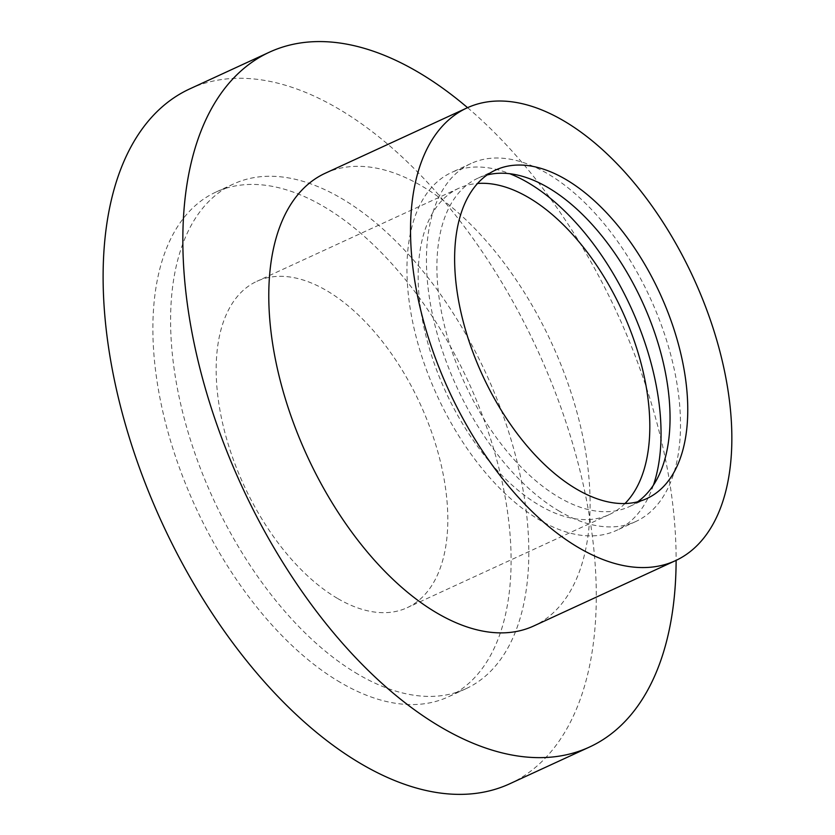 <?xml version="1.0" encoding="UTF-8"?>
<svg xmlns="http://www.w3.org/2000/svg" width="835" height="835" viewBox="0 0 835 835"><rect width="100%" height="100%" fill="white"/><g stroke="black" fill="none" stroke-linecap="round" stroke-linejoin="round"><path stroke-width="0.63" stroke-dasharray="4.17 3.13" d="M624.977 503.536A179.661 97.058 -114.7 0 1 609.174 514.631A179.661 97.058 -114.7 0 1 539.368 505.29A179.661 97.058 -114.7 0 1 426.236 337.027A179.661 97.058 -114.7 0 1 458.812 188.272A179.661 97.058 -114.7 0 1 477.526 183.481M337.382 598.351A179.661 97.058 -114.7 0 1 224.25 430.088A179.661 97.058 -114.7 0 1 256.825 281.332A179.661 97.058 -114.7 0 1 420.162 403.9A179.661 97.058 -114.7 0 1 407.188 607.692A179.661 97.058 -114.7 0 1 337.382 598.351M653.377 485.281A197.05 106.452 -114.7 0 1 616.449 530.423A197.05 106.452 -114.7 0 1 539.89 520.174A197.05 106.452 -114.7 0 1 415.809 335.628A197.05 106.452 -114.7 0 1 451.537 172.48A197.05 106.452 -114.7 0 1 509.851 173.753M559.377 511.197A197.05 106.452 -114.7 0 1 435.306 326.652A197.05 106.452 -114.7 0 1 471.034 163.503A197.05 106.452 -114.7 0 1 650.173 297.928A197.05 106.452 -114.7 0 1 635.936 521.447A197.05 106.452 -114.7 0 1 559.377 511.197M637.627 501.804A180.83 97.685 -114.7 0 1 629.152 506.709A180.83 97.685 -114.7 0 1 558.897 497.295A180.83 97.685 -114.7 0 1 445.034 327.946A180.83 97.685 -114.7 0 1 477.818 178.241A180.83 97.685 -114.7 0 1 487.055 174.985M325.18 173.273A249.216 134.633 -114.7 0 1 551.737 343.279A249.216 134.633 -114.7 0 1 533.742 625.968M467.569 107.673A382.514 206.652 -114.7 0 1 676.12 560.358M189.66 88.938A382.514 206.652 -114.7 0 1 537.416 349.886A382.514 206.652 -114.7 0 1 509.788 783.762M358.027 674.242A277.846 150.102 -114.7 0 1 183.084 414.035A277.846 150.102 -114.7 0 1 233.466 184.003A277.846 150.102 -114.7 0 1 486.053 373.548A277.846 150.102 -114.7 0 1 465.982 688.698A277.846 150.102 -114.7 0 1 358.027 674.242M340.315 682.404A277.846 150.102 -114.7 0 1 165.372 422.197A277.846 150.102 -114.7 0 1 215.743 192.165A277.846 150.102 -114.7 0 1 468.331 381.71A277.846 150.102 -114.7 0 1 448.27 696.87A277.846 150.102 -114.7 0 1 340.315 682.404M458.812 188.272L256.825 281.332M609.174 514.631L407.188 607.692M471.034 163.503L451.537 172.48M635.936 521.447L616.449 530.423M495.541 170.079L477.818 178.241M646.864 498.547L629.152 506.709M233.466 184.003L215.743 192.165M465.982 688.698L448.27 696.87"/><path stroke-width="1.25" d="M477.526 183.481A179.661 97.058 -114.7 0 1 622.148 310.839A179.661 97.058 -114.7 0 1 624.977 503.536M509.851 173.753A197.05 106.452 -114.7 0 1 630.686 306.915A197.05 106.452 -114.7 0 1 653.377 485.281M487.055 174.985A180.83 97.685 -114.7 0 1 642.209 301.602A180.83 97.685 -114.7 0 1 637.627 501.804M576.609 489.133A180.83 97.685 -114.7 0 1 462.757 319.784A180.83 97.685 -114.7 0 1 495.541 170.079A180.83 97.685 -114.7 0 1 659.932 293.44A180.83 97.685 -114.7 0 1 646.864 498.547A180.83 97.685 -114.7 0 1 576.609 489.133M578.655 547.687A249.216 134.633 -114.7 0 1 421.738 314.294A249.216 134.633 -114.7 0 1 466.922 107.965A249.216 134.633 -114.7 0 1 693.488 277.971A249.216 134.633 -114.7 0 1 675.484 560.661A249.216 134.633 -114.7 0 1 578.655 547.687M675.484 560.661L533.742 625.968A249.216 134.633 -114.7 0 1 436.903 612.994A249.216 134.633 -114.7 0 1 279.986 379.601A249.216 134.633 -114.7 0 1 325.18 173.273L466.922 107.965M676.12 560.358A382.514 206.652 -114.7 0 1 589.52 747.033A382.514 206.652 -114.7 0 1 440.89 727.128A382.514 206.652 -114.7 0 1 200.045 368.893A382.514 206.652 -114.7 0 1 269.392 52.198A382.514 206.652 -114.7 0 1 467.569 107.673M589.52 747.033L509.788 783.762A382.514 206.652 -114.7 0 1 361.158 763.858A382.514 206.652 -114.7 0 1 120.313 405.622A382.514 206.652 -114.7 0 1 189.66 88.938L269.392 52.198"/></g></svg>
